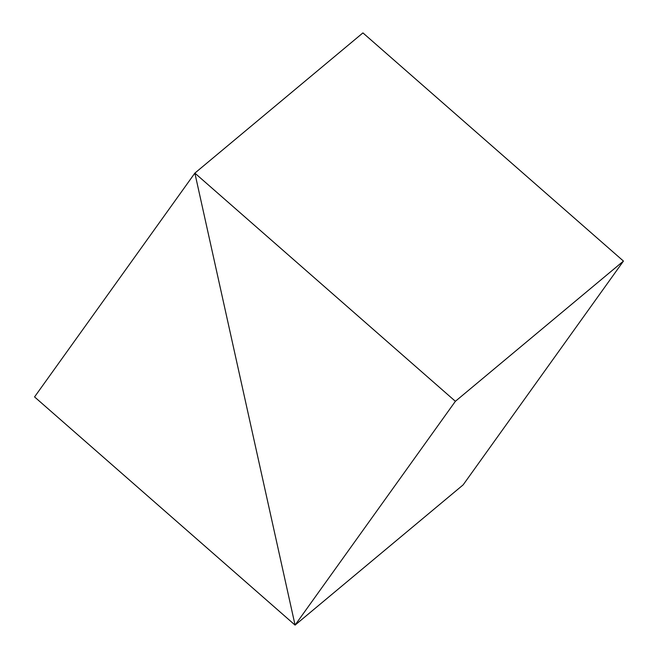 <?xml version="1.0" encoding="UTF-8"?>
<svg xmlns="http://www.w3.org/2000/svg" width="658" height="658" viewBox="0 0 658 658"><rect width="100%" height="100%" fill="white"/><g stroke="black" fill="none" stroke-linecap="round" stroke-linejoin="round"><path stroke-width="0.99" d="M455.385 401.298L295.072 625.1L194.867 173.12L455.385 401.298L623.447 261.078L463.133 484.88L295.072 625.1L34.553 396.922L194.867 173.12L295.072 625.1L463.133 484.88M362.928 32.9L194.867 173.12L362.928 32.9L623.447 261.078"/></g></svg>

